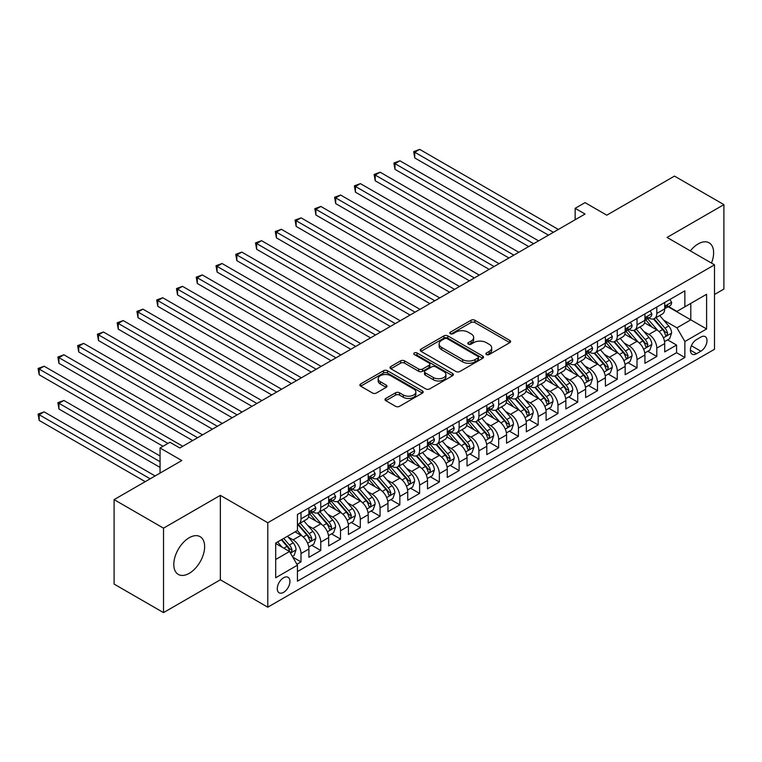 <?xml version="1.0" encoding="UTF-8"?>
<svg xmlns="http://www.w3.org/2000/svg" width="762" height="762" viewBox="0 0 762 762"><rect width="100%" height="100%" fill="white"/><g stroke="black" fill="none" stroke-linecap="round" stroke-linejoin="round"><path stroke-width="1.14" d="M486.461 354.559A1.924 1.105 0 0 0 489.175 354.559L509.788 342.652A2.743 1.581 0 0 0 510.597 341.538A2.743 1.581 0 0 0 509.788 340.414L474.869 320.25A2.743 1.581 0 0 0 470.983 320.25L450.371 332.156A1.924 1.105 0 0 0 449.809 332.937A1.924 1.105 0 0 0 450.371 333.718A1.924 1.105 0 0 0 453.085 333.718L455.752 332.184A8.782 5.067 0 0 1 468.173 332.184L471.087 333.861A8.782 5.067 0 0 1 473.659 337.442A8.782 5.067 0 0 1 471.087 341.033L468.42 342.567A1.924 1.105 0 0 0 467.858 343.357A1.924 1.105 0 0 0 468.42 344.138A1.924 1.105 0 0 0 471.135 344.138L473.802 342.595A8.782 5.067 0 0 1 486.223 342.595L489.128 344.281A8.782 5.067 0 0 1 491.7 347.863A8.782 5.067 0 0 1 489.128 351.444L486.461 352.987A1.924 1.105 0 0 0 485.899 353.768A1.924 1.105 0 0 0 486.461 354.559L486.461 352.987M189.214 573.348A21.803 12.592 120 0 0 203.464 554.136A21.803 12.592 120 0 0 200.12 536.667A21.803 12.592 120 0 0 189.214 537.743A21.803 12.592 120 0 0 174.974 556.955A21.803 12.592 120 0 0 178.318 574.434A21.803 12.592 120 0 0 189.214 573.348M711.479 263.071A21.803 12.592 120 0 0 709.108 242.802A21.803 12.592 120 0 0 698.202 243.888A21.803 12.592 120 0 0 690.362 250.879M283.597 592.35A8.944 5.163 120 0 0 289.446 584.473A8.944 5.163 120 0 0 288.074 577.301A8.944 5.163 120 0 0 283.597 577.748A8.944 5.163 120 0 0 277.759 585.626A8.944 5.163 120 0 0 279.13 592.798A8.944 5.163 120 0 0 283.597 592.35M385.81 398.44A2.743 1.581 0 0 0 385.01 399.555A2.743 1.581 0 0 0 385.81 400.679L395.611 406.337A2.743 1.581 0 0 0 399.488 406.337L422.386 393.116A2.743 1.581 0 0 0 423.186 392.001A2.743 1.581 0 0 0 422.386 390.877L387.458 370.713A2.743 1.581 0 0 0 383.581 370.713L360.683 383.934A2.743 1.581 0 0 0 359.883 385.058A2.743 1.581 0 0 0 360.683 386.172L372.523 393.011A2.743 1.581 0 0 0 376.399 393.011L386.201 387.353A2.743 1.581 0 0 0 387.001 386.229A2.743 1.581 0 0 0 386.201 385.105L380.333 381.724A7.344 4.239 0 0 1 378.181 378.724A7.344 4.239 0 0 1 382.715 374.809A7.344 4.239 0 0 1 390.716 375.723L413.699 389.001A7.344 4.239 0 0 1 415.852 392.001A7.344 4.239 0 0 1 411.318 395.916A7.344 4.239 0 0 1 403.327 394.992L399.488 392.782A2.743 1.581 0 0 0 395.611 392.782L385.81 398.44L385.81 400.679M714.508 294.494L723.9 289.074L723.9 204.626L674.484 176.098L606.781 215.179L585.045 202.625L575.158 208.331L585.045 214.036L179.822 447.989L169.945 442.284L160.058 447.989L160.058 473.097M163.516 528.161L163.516 612.61L220.351 579.796L220.351 495.348L163.516 528.161L114.1 499.624L181.804 460.543L160.058 447.989M220.351 495.348L267.786 522.742L714.508 264.824L714.508 349.272L267.786 607.19L267.786 522.742M723.9 204.626L667.074 237.439L714.508 264.824M455.952 371.504A2.743 1.581 0 0 0 459.829 371.504L482.727 358.283A2.743 1.581 0 0 0 483.527 357.159A2.743 1.581 0 0 0 482.727 356.045L447.799 335.88A2.743 1.581 0 0 0 443.922 335.88L421.024 349.091A2.743 1.581 0 0 0 420.224 350.215A2.743 1.581 0 0 0 421.024 351.339L455.952 371.504M415.1 354.968A1.924 1.105 0 0 1 417.052 355.244L452.523 375.723L429.663 388.915A2.743 1.581 0 0 1 425.777 388.915L390.858 368.751L390.858 366.512A2.743 1.581 0 0 0 390.049 367.636A2.743 1.581 0 0 0 390.858 368.751M390.858 366.512L400.65 360.855A2.743 1.581 0 0 1 404.536 360.855L418.7 369.037A2.743 1.581 0 0 0 422.577 369.037L429.082 365.284A2.743 1.581 0 0 0 429.882 364.16A2.743 1.581 0 0 0 429.082 363.045L414.338 354.53A1.924 1.105 0 0 1 413.766 353.739A1.924 1.105 0 0 1 414.957 352.72A1.924 1.105 0 0 1 417.052 352.958L452.552 373.456A2.743 1.581 0 0 1 453.361 374.58A2.743 1.581 0 0 1 452.552 375.704L452.552 373.456M163.516 612.61L114.1 584.083L114.1 499.624M296.894 564.251L301 561.88L292.789 557.146M288.122 536.991L293.084 539.858A11.182 6.458 60 0 1 301 553.555L308.905 548.983L308.905 557.317L320.764 550.469L311.772 545.278M307.896 525.58L312.858 528.447A11.182 6.458 60 0 1 320.764 542.134L328.67 537.572L328.67 545.906L340.528 539.058L331.537 533.867M327.66 514.169L332.623 517.036A11.182 6.458 60 0 1 340.528 530.723L348.434 526.161L348.434 534.495L360.293 527.647L351.301 522.456M347.424 502.758L352.387 505.616A11.182 6.458 60 0 1 360.293 519.313L368.198 514.75L368.198 523.084L380.057 516.236L371.065 511.045M367.189 491.347L372.151 494.205A11.182 6.458 60 0 1 380.057 507.902L387.972 503.339L387.972 511.673L399.831 504.825L390.83 499.624M386.963 479.927L391.925 482.794A11.182 6.458 60 0 1 399.831 496.491L407.737 491.928L407.737 500.253L419.595 493.414L410.604 488.213M406.727 468.516L411.69 471.383A11.182 6.458 60 0 1 419.595 485.08L427.501 480.517L427.501 488.842L439.36 481.994L430.368 476.802M426.491 457.105L431.454 459.972A11.182 6.458 60 0 1 439.36 473.669L447.265 469.106L447.265 477.431L459.124 470.583L450.132 465.392M446.256 445.694L451.218 448.561A11.182 6.458 60 0 1 459.124 462.258L467.03 457.686L467.03 466.02L478.898 459.172L469.897 453.981M466.02 434.283L470.983 437.15A11.182 6.458 60 0 1 478.898 450.847L486.804 446.275L486.804 454.609L498.662 447.761L489.671 442.57M485.794 422.872L490.757 425.739A11.182 6.458 60 0 1 498.662 439.426L506.568 434.864L506.568 443.198L518.427 436.35L509.435 431.159M505.558 411.461L510.521 414.328A11.182 6.458 60 0 1 518.427 428.015L526.332 423.453L526.332 431.787L538.191 424.939L529.199 419.748M525.323 400.05L530.285 402.908A11.182 6.458 60 0 1 538.191 416.604L546.097 412.042L546.097 420.376L557.955 413.528L548.964 408.337M545.087 388.63L550.05 391.497A11.182 6.458 60 0 1 557.955 405.193L565.871 400.631L565.871 408.956L577.729 402.117L568.728 396.916M564.861 377.219L569.824 380.086A11.182 6.458 60 0 1 577.729 393.783L585.635 389.22L585.635 397.545L597.494 390.696L588.502 385.505M584.625 365.808L589.588 368.675A11.182 6.458 60 0 1 597.494 382.372L605.399 377.809L605.399 386.134L617.258 379.286L608.267 374.094M604.39 354.397L609.352 357.264A11.182 6.458 60 0 1 617.258 370.961L625.164 366.389L625.164 374.723L637.022 367.875L628.031 362.683M624.154 342.986L629.117 345.853A11.182 6.458 60 0 1 637.022 359.55L644.928 354.978L644.928 363.312L656.796 356.464L656.796 348.129A11.182 6.458 -120 0 0 648.891 334.442L643.919 331.575M647.795 351.272L656.796 356.464M308.905 548.983A11.182 6.458 -120 0 0 301 535.295L295.065 531.866M328.67 537.572A11.182 6.458 -120 0 0 320.764 523.875L308.534 516.827M348.434 526.161A11.182 6.458 -120 0 0 340.528 512.464L328.308 505.406M368.198 514.75A11.182 6.458 -120 0 0 360.293 501.053L348.072 493.995M387.972 503.339A11.182 6.458 -120 0 0 380.057 489.642L367.836 482.584M407.737 491.928A11.182 6.458 -120 0 0 399.831 478.231L387.601 471.173M427.501 480.517A11.182 6.458 -120 0 0 419.595 466.82L407.375 459.762M447.265 469.106A11.182 6.458 -120 0 0 439.36 455.409L427.139 448.351M467.03 457.686A11.182 6.458 -120 0 0 459.124 443.998L446.903 436.94M486.804 446.275A11.182 6.458 -120 0 0 478.898 432.587L466.668 425.529M506.568 434.864A11.182 6.458 -120 0 0 498.662 421.167L486.432 414.109M526.332 423.453A11.182 6.458 -120 0 0 518.427 409.756L506.206 402.698M546.097 412.042A11.182 6.458 -120 0 0 538.191 398.345L525.971 391.287M565.871 400.631A11.182 6.458 -120 0 0 557.955 386.934L545.735 379.876M585.635 389.22A11.182 6.458 -120 0 0 577.729 375.523L565.499 368.465M605.399 377.809A11.182 6.458 -120 0 0 597.494 364.112L585.273 357.054M625.164 366.389A11.182 6.458 -120 0 0 617.258 352.701L605.038 345.643M644.928 354.978A11.182 6.458 -120 0 0 637.022 341.29L624.802 334.232M700.869 337.061L696.525 339.576A8.668 5.001 120 0 0 690.858 347.215A8.668 5.001 120 0 0 692.191 354.159A8.668 5.001 120 0 0 696.525 353.73L700.869 351.215A8.668 5.001 120 0 0 706.536 343.576A8.668 5.001 120 0 0 705.202 336.633A8.668 5.001 120 0 0 700.869 337.061M275.692 559.489L289.531 551.498L297.437 565.194L297.437 581.168L684.857 357.492L684.857 341.519L676.951 327.822L663.692 320.164M297.437 565.194L275.692 577.748L275.692 543.049L297.437 530.495L297.437 514.521L684.857 290.846L684.857 306.819L706.603 294.265L706.603 328.965L684.857 341.519M312.753 511.95L312.858 512.007A11.182 6.458 60 0 0 318.449 512.569L326.355 507.997A11.182 6.458 -120 0 0 328.67 502.882L328.67 496.491M332.518 500.539L332.623 500.596A11.182 6.458 60 0 0 338.214 501.148L346.119 496.586A11.182 6.458 -120 0 0 348.434 491.471L348.434 485.08M352.282 489.128L352.387 489.185A11.182 6.458 60 0 0 357.978 489.737L365.884 485.175A11.182 6.458 -120 0 0 368.198 480.06L368.198 473.669M372.047 477.717L372.151 477.774A11.182 6.458 60 0 0 377.742 478.326L385.648 473.764A11.182 6.458 -120 0 0 387.972 468.649L387.972 462.258M391.82 466.306L391.925 466.363A11.182 6.458 60 0 0 397.516 466.916L405.422 462.353A11.182 6.458 -120 0 0 407.737 457.229L407.737 450.837M411.585 454.895L411.69 454.952A11.182 6.458 60 0 0 417.281 455.505L425.186 450.942A11.182 6.458 -120 0 0 427.501 445.818L427.501 439.426M431.349 443.474L431.454 443.541A11.182 6.458 60 0 0 437.045 444.094L444.951 439.531A11.182 6.458 -120 0 0 447.265 434.407L447.265 428.015M451.114 432.064L451.218 432.13A11.182 6.458 60 0 0 456.809 432.683L464.715 428.111A11.182 6.458 -120 0 0 467.03 422.996L467.03 416.604M470.887 420.653L470.983 420.71A11.182 6.458 60 0 0 476.574 421.272L484.489 416.7A11.182 6.458 -120 0 0 486.804 411.585L486.804 405.193M490.652 409.242L490.757 409.299A11.182 6.458 60 0 0 496.348 409.851L504.253 405.289A11.182 6.458 -120 0 0 506.568 400.174L506.568 393.783M510.416 397.831L510.521 397.888A11.182 6.458 60 0 0 516.112 398.44L524.018 393.878A11.182 6.458 -120 0 0 526.332 388.763L526.332 382.372M530.181 386.42L530.285 386.477A11.182 6.458 60 0 0 535.877 387.029L543.782 382.467A11.182 6.458 -120 0 0 546.097 377.352L546.097 370.961M549.954 375.009L550.05 375.066A11.182 6.458 60 0 0 555.641 375.618L563.547 371.056A11.182 6.458 -120 0 0 565.871 365.931L565.871 359.54M569.719 363.598L569.824 363.655A11.182 6.458 60 0 0 575.415 364.207L583.321 359.645A11.182 6.458 -120 0 0 585.635 354.52L585.635 348.129M589.483 352.177L589.588 352.244A11.182 6.458 60 0 0 595.179 352.796L603.085 348.234A11.182 6.458 -120 0 0 605.399 343.11L605.399 336.718M609.248 340.766L609.352 340.833A11.182 6.458 60 0 0 614.944 341.386L622.849 336.814A11.182 6.458 -120 0 0 625.164 331.699L625.164 325.307M629.012 329.355L629.117 329.413A11.182 6.458 60 0 0 634.708 329.975L642.614 325.403A11.182 6.458 -120 0 0 644.928 320.288L644.928 313.896M297.437 571.586L676.561 352.701L676.561 345.053L664.702 351.901L664.702 343.567A11.182 6.458 -120 0 0 656.796 329.87L644.566 322.812M648.786 317.945L648.891 318.002A11.182 6.458 -120 0 0 654.472 318.554A11.182 6.458 -120 0 0 656.796 313.439L656.796 307.048M654.472 318.554L662.388 313.992A11.182 6.458 -120 0 0 664.702 308.877L664.702 302.485M301 512.464L301 518.855A11.182 6.458 60 0 1 298.675 523.98A11.182 6.458 60 0 1 297.437 524.427M298.675 523.98L306.581 519.408A11.182 6.458 -120 0 0 308.905 514.293L308.905 507.902M320.764 501.053L320.764 507.444A11.182 6.458 60 0 1 318.449 512.569M340.528 489.642L340.528 496.033A11.182 6.458 60 0 1 338.214 501.148M360.293 478.231L360.293 484.622A11.182 6.458 60 0 1 357.978 489.737M380.057 466.82L380.057 473.212A11.182 6.458 60 0 1 377.742 478.326M399.831 455.409L399.831 461.801A11.182 6.458 60 0 1 397.516 466.916M419.595 443.998L419.595 450.39A11.182 6.458 60 0 1 417.281 455.505M439.36 432.578L439.36 438.969A11.182 6.458 60 0 1 437.045 444.094M459.124 421.167L459.124 427.558A11.182 6.458 60 0 1 456.809 432.683M478.898 409.756L478.898 416.147A11.182 6.458 60 0 1 476.574 421.272M498.662 398.345L498.662 404.736A11.182 6.458 60 0 1 496.348 409.851M518.427 386.934L518.427 393.325A11.182 6.458 60 0 1 516.112 398.44M538.191 375.523L538.191 381.914A11.182 6.458 60 0 1 535.877 387.029M557.955 364.112L557.955 370.503A11.182 6.458 60 0 1 555.641 375.618M577.729 352.701L577.729 359.093A11.182 6.458 60 0 1 575.415 364.207M597.494 341.281L597.494 347.672A11.182 6.458 60 0 1 595.179 352.796M617.258 329.87L617.258 336.261A11.182 6.458 60 0 1 614.944 341.386M637.022 318.459L637.022 324.85A11.182 6.458 60 0 1 634.708 329.975M637.022 359.55L637.022 367.875M617.258 370.961L617.258 379.286M597.494 382.372L597.494 390.696M577.729 393.783L577.729 402.117M557.955 405.193L557.955 413.528M538.191 416.604L538.191 424.939M518.427 428.015L518.427 436.35M498.662 439.426L498.662 447.761M478.898 450.847L478.898 459.172M459.124 462.258L459.124 470.583M439.36 473.669L439.36 481.994M419.595 485.08L419.595 493.414M399.831 496.491L399.831 504.825M380.057 507.902L380.057 516.236M360.293 519.313L360.293 527.647M340.528 530.723L340.528 539.058M320.764 542.134L320.764 550.469M301 553.555L301 561.88M289.531 551.498L275.692 543.506M676.951 327.822L690.791 319.83L690.791 303.4L706.603 294.265M668.15 306.762L706.603 328.965M668.55 306.534L676.951 311.382L684.857 306.819M220.351 579.796L267.786 607.19M575.158 208.331L575.158 219.742M667.569 339.862L676.561 345.053M676.561 352.701L684.857 357.492M487.232 354.825L489.128 353.73A8.782 5.067 0 0 0 491.7 350.149L491.7 347.863M473.659 337.442L473.659 339.728A8.782 5.067 0 0 1 471.087 343.31L469.182 344.414M509.788 340.414L509.788 342.652L474.869 322.536A2.743 1.581 0 0 0 470.983 322.536L451.142 333.994M482.689 358.302L447.799 338.157A2.743 1.581 0 0 0 443.922 338.157L421.062 351.358M477.879 357.95A1.924 1.105 0 0 0 478.441 357.159A1.924 1.105 0 0 0 477.879 356.378L447.218 338.68A1.924 1.105 0 0 0 444.503 338.68L441.693 340.3A8.782 5.067 0 0 0 439.122 343.891A8.782 5.067 0 0 0 441.693 347.472L462.648 359.569A8.782 5.067 0 0 0 475.059 359.569L477.879 357.95L477.879 360.226A1.924 1.105 0 0 0 478.441 359.445L478.441 357.159M439.122 343.891L439.122 346.167A8.782 5.067 0 0 0 441.693 349.758L441.693 347.472M477.879 360.226L475.059 361.855A8.782 5.067 0 0 1 462.648 361.855L441.693 349.758M390.896 368.779L400.65 363.141L400.65 360.855M429.882 364.16L429.882 366.446A2.743 1.581 0 0 1 429.082 367.56L422.577 371.313A2.743 1.581 0 0 1 418.7 371.313L404.536 363.141A2.743 1.581 0 0 0 400.65 363.141M433.397 377.523A7.344 4.239 0 0 0 441.398 378.438A7.344 4.239 0 0 0 445.922 374.523A7.344 4.239 0 0 0 443.779 371.523L435.673 366.846A2.743 1.581 0 0 0 431.797 366.846L425.291 370.599A2.743 1.581 0 0 0 424.491 371.723A2.743 1.581 0 0 0 425.291 372.847L433.397 377.523L433.397 379.8A7.344 4.239 0 0 0 441.398 380.724A7.344 4.239 0 0 0 445.922 376.809L445.922 374.523M424.491 371.723L424.491 374.009A2.743 1.581 0 0 0 425.291 375.123L425.291 372.847M433.397 379.8L425.291 375.123M415.852 392.001L415.852 394.278A7.344 4.239 0 0 1 411.318 398.193A7.344 4.239 0 0 1 403.327 397.278L399.488 395.068A2.743 1.581 0 0 0 395.611 395.068L385.848 400.698M378.181 378.724L378.181 381.01A7.344 4.239 0 0 0 380.333 384L380.333 381.724M386.163 387.372L380.333 384M422.348 393.135L387.458 372.999A2.743 1.581 0 0 0 383.581 372.999L360.721 386.191M664.531 341.614L669.646 338.661L671.617 332.956A7.41 4.277 -120 0 0 668.731 326.003L659.702 315.544M657.892 330.594L647.567 318.649M652.015 327.117L646.024 320.183A17.755 10.249 -120 0 0 645.481 319.564M414.747 203.597L508.94 257.975L375.218 180.775L375.218 175.07L380.162 172.212L518.817 252.27M653.472 318.964L662.607 329.536A7.41 4.277 60 0 1 665.245 334.642L665.788 335.518L666.788 335.375L667.617 333.27A7.41 4.277 -120 0 0 664.978 328.165L655.949 317.706M654.006 318.792L663.826 330.156A3.772 2.181 60 0 1 664.769 331.632L667.617 333.27M669.941 299.456L671.617 302.371A7.41 4.277 60 0 1 670.084 305.648L666.331 307.819A7.41 4.277 -120 0 0 667.617 306.105L667.464 305.448M553.412 232.296L414.747 152.248L419.691 149.39L558.356 229.448M664.95 308.162L664.978 308.162A7.41 4.277 -120 0 0 666.331 307.819M666.664 305.552L667.617 306.105C667.15 304.99 666.359 305.448 665.245 307.477A7.41 4.277 60 0 1 664.702 308.534M548.469 235.153L414.747 157.953L414.747 152.248L413.661 151.619L419.691 149.39M414.747 157.953L413.661 151.619M644.766 353.025L649.872 350.072L651.853 344.367A7.41 4.277 -120 0 0 648.967 337.414L639.937 326.955M638.127 342.005L627.802 330.06M632.25 338.528L626.259 331.594A17.755 10.249 -120 0 0 625.707 330.975M394.983 215.008L489.175 269.386L355.454 192.186L355.454 186.48L360.397 183.623L499.053 263.681M633.698 330.375L642.842 340.947A7.41 4.277 60 0 1 645.481 346.053L646.014 346.929L647.014 346.786L647.852 344.681A7.41 4.277 -120 0 0 645.214 339.576L636.175 329.127M634.241 330.203L644.052 341.567A3.772 2.181 60 0 1 645.004 343.043L647.852 344.681M625.002 364.436L630.107 361.483L632.079 355.778A7.41 4.277 -120 0 0 629.202 348.825L620.163 338.366M618.353 353.425L608.038 341.471M612.486 349.939L606.495 343.005A17.755 10.249 -120 0 0 605.942 342.386M375.218 226.419L469.402 280.797L335.69 203.597L335.69 197.891L340.624 195.043L479.288 275.092M613.934 341.786L623.068 352.358A7.41 4.277 60 0 1 625.716 357.464L626.25 358.34L627.25 358.197L628.088 356.092A7.41 4.277 -120 0 0 625.44 350.996L616.41 340.538M614.477 341.614L624.288 352.977A3.772 2.181 60 0 1 625.24 354.454L628.088 356.092M605.238 375.847L610.343 372.894L612.315 367.189A7.41 4.277 -120 0 0 609.429 360.236L600.399 349.777M598.589 364.836L588.274 352.882M592.722 361.35L586.73 354.416A17.755 10.249 -120 0 0 586.178 353.797M355.454 237.839L449.637 292.217L315.916 215.008L315.916 209.302L320.859 206.454L459.524 286.502M594.169 353.197L603.304 363.769A7.41 4.277 60 0 1 605.942 368.875L606.485 369.751L607.485 369.618L608.314 367.503A7.41 4.277 -120 0 0 605.676 362.407L596.646 351.949M594.703 353.025L604.523 364.388A3.772 2.181 60 0 1 605.476 365.865L608.314 367.503M585.464 387.258L590.579 384.305L592.55 378.6A7.41 4.277 -120 0 0 589.664 371.646L580.634 361.188M578.825 376.247L568.5 364.293M572.948 372.761L566.957 365.827A17.755 10.249 -120 0 0 566.414 365.208M335.69 249.25L429.873 303.628L296.151 226.419L296.151 220.713L301.095 217.865L439.76 297.923M574.405 364.607L583.54 375.19A7.41 4.277 60 0 1 586.178 380.286L586.721 381.162L587.721 381.029L588.55 378.924A7.41 4.277 -120 0 0 585.911 373.818L576.882 363.36M574.939 364.436L584.759 375.799A3.772 2.181 60 0 1 585.711 377.276L588.55 378.924M650.167 310.867L651.853 313.782A7.41 4.277 60 0 1 650.319 317.059L646.557 319.23A7.41 4.277 -120 0 0 647.852 317.525L647.69 316.868M533.648 243.716L394.983 163.659L399.926 160.801L538.591 240.859M645.176 319.573L645.214 319.573A7.41 4.277 -120 0 0 646.557 319.23M646.89 316.973L647.852 317.525C647.386 316.401 646.595 316.859 645.481 318.887A7.41 4.277 60 0 1 644.928 319.945M528.704 246.564L394.983 169.364L394.983 163.659L393.897 163.03L399.926 160.801M394.983 169.364L393.897 163.03M630.403 322.288L632.079 325.193A7.41 4.277 60 0 1 630.545 328.47L626.793 330.641A7.41 4.277 -120 0 0 628.088 328.936L627.926 328.279M513.883 255.127L374.132 174.441L380.162 172.212M625.412 330.984L625.44 330.984A7.41 4.277 -120 0 0 626.793 330.641M627.126 328.384L628.088 328.936C627.621 327.822 626.831 328.27 625.716 330.298A7.41 4.277 60 0 1 625.164 331.356M375.218 180.775L374.132 174.441M610.638 333.699L612.315 336.604A7.41 4.277 60 0 1 610.781 339.881L607.028 342.052A7.41 4.277 -120 0 0 608.314 340.347L608.162 339.69M494.109 266.538L354.368 185.852L360.397 183.623M605.647 342.395L605.676 342.395A7.41 4.277 -120 0 0 607.028 342.052M607.362 339.795L608.314 340.347C607.847 339.233 607.057 339.69 605.942 341.719A7.41 4.277 60 0 1 605.399 342.767M355.454 192.186L354.368 185.852M590.874 345.11L592.55 348.015A7.41 4.277 60 0 1 591.017 351.292L587.264 353.463A7.41 4.277 -120 0 0 588.55 351.758L588.397 351.101M474.345 277.949L334.594 197.263L340.624 195.043M585.883 353.816L585.911 353.816A7.41 4.277 -120 0 0 587.264 353.463M587.597 351.206L588.55 351.758C588.083 350.644 587.292 351.101 586.178 353.13A7.41 4.277 60 0 1 585.635 354.178M335.69 203.597L334.594 197.263M565.699 398.669L570.805 395.726L572.786 390.011A7.41 4.277 -120 0 0 569.9 383.057L560.87 372.599M559.06 387.658L548.735 375.704M553.183 384.181L547.192 377.238A17.755 10.249 -120 0 0 546.64 376.618M315.916 260.661L410.108 315.039L276.387 237.839L276.387 232.124L281.33 229.276L419.986 309.334M554.641 376.018L563.775 386.601A7.41 4.277 60 0 1 566.414 391.697L566.947 392.582L567.957 392.44L568.785 390.334A7.41 4.277 -120 0 0 566.147 385.229L557.108 374.771M555.174 375.847L564.985 387.21A3.772 2.181 60 0 1 565.937 388.687L568.785 390.334M571.1 356.521L572.786 359.426A7.41 4.277 60 0 1 571.252 362.712L567.5 364.874A7.41 4.277 -120 0 0 568.785 363.169L568.633 362.512M454.581 289.36L314.83 208.674L320.859 206.454M566.118 365.227L566.147 365.227A7.41 4.277 -120 0 0 567.5 364.874M567.833 362.617L568.785 363.169C568.319 362.055 567.528 362.512 566.414 364.541A7.41 4.277 60 0 1 565.871 365.598M315.916 215.008L314.83 208.674M545.935 410.08L551.04 407.137L553.022 401.431A7.41 4.277 -120 0 0 550.135 394.468L541.106 384.019M539.296 399.069L528.971 387.115M533.419 395.592L527.428 388.649A17.755 10.249 -120 0 0 526.875 388.039M296.151 272.072L390.334 326.45L256.623 249.25L256.623 243.545L261.557 240.687L400.221 320.745M534.867 387.429L544.001 398.012A7.41 4.277 60 0 1 546.649 403.117L547.183 403.993L548.183 403.85L549.021 401.745A7.41 4.277 -120 0 0 546.373 396.64L537.343 386.182M535.41 387.258L545.221 398.621A3.772 2.181 60 0 1 546.173 400.098L549.021 401.745M551.336 367.932L553.022 370.846A7.41 4.277 60 0 1 551.488 374.123L547.726 376.285A7.41 4.277 -120 0 0 549.021 374.58L548.859 373.923M434.816 300.771L295.065 220.085L301.095 217.865M546.344 376.638L546.373 376.638A7.41 4.277 -120 0 0 547.726 376.285M548.059 374.028L549.021 374.58C548.554 373.466 547.764 373.923 546.649 375.952A7.41 4.277 60 0 1 546.097 377.009M296.151 226.419L295.065 220.085M526.171 421.491L531.276 418.548L533.248 412.842A7.41 4.277 -120 0 0 530.362 405.879L521.332 395.43M519.522 410.48L509.207 398.526M513.655 407.003L507.663 400.069A17.755 10.249 -120 0 0 507.111 399.45M276.387 283.483L370.57 337.861L236.849 260.661L236.849 254.956L241.792 252.098L380.457 332.156M515.102 398.85L524.237 409.423A7.41 4.277 60 0 1 526.875 414.528L527.418 415.404L528.418 415.261L529.247 413.156A7.41 4.277 -120 0 0 526.609 408.051L517.579 397.593M515.645 398.669L525.456 410.042A3.772 2.181 60 0 1 526.409 411.509L529.247 413.156M531.571 379.343L533.248 382.257A7.41 4.277 60 0 1 531.714 385.534L527.961 387.696A7.41 4.277 -120 0 0 529.247 385.991L529.095 385.334M415.052 312.182L275.301 231.505L281.33 229.276M526.58 388.048L526.609 388.048A7.41 4.277 -120 0 0 527.961 387.696M528.295 385.439L529.247 385.991C528.79 384.877 527.999 385.334 526.875 387.363A7.41 4.277 60 0 1 526.332 388.42M276.387 237.839L275.301 231.505M506.397 432.911L511.512 429.958L513.483 424.253A7.41 4.277 -120 0 0 510.597 417.3L501.567 406.841M499.758 421.891L489.433 409.946M493.881 418.414L487.89 411.48A17.755 10.249 -120 0 0 487.347 410.861M256.623 294.894L350.806 349.272L217.084 272.072L217.084 266.367L222.028 263.509L360.693 343.567M495.338 410.261L504.473 420.834A7.41 4.277 60 0 1 507.111 425.939L507.654 426.815L508.654 426.672L509.483 424.567A7.41 4.277 -120 0 0 506.844 419.462L497.815 409.003M495.872 410.089L505.692 421.453A3.772 2.181 60 0 1 506.644 422.929L509.483 424.567M511.807 390.754L513.483 393.668A7.41 4.277 60 0 1 511.95 396.945L508.197 399.117A7.41 4.277 -120 0 0 509.483 397.402L509.33 396.745M395.278 323.593L255.527 242.916L261.557 240.687M506.816 399.459L506.844 399.459A7.41 4.277 -120 0 0 508.197 399.117M508.53 396.85L509.483 397.402C509.016 396.288 508.225 396.745 507.111 398.774A7.41 4.277 60 0 1 506.568 399.831M256.623 249.25L255.527 242.916M486.632 444.322L491.738 441.369L493.719 435.664A7.41 4.277 -120 0 0 490.833 428.711L481.803 418.252M479.993 433.302L469.668 421.357M474.116 429.825L468.125 422.891A17.755 10.249 -120 0 0 467.573 422.272M236.849 306.305L331.041 360.683L197.32 283.483L197.32 277.778L202.263 274.92L340.919 354.978M475.574 421.672L484.708 432.245A7.41 4.277 60 0 1 487.347 437.35L487.89 438.226L488.89 438.083L489.718 435.978A7.41 4.277 -120 0 0 487.08 430.873L478.05 420.424M476.107 421.5L485.927 432.864A3.772 2.181 60 0 1 486.87 434.34L489.718 435.978M466.868 455.733L471.973 452.78L473.954 447.075A7.41 4.277 -120 0 0 471.068 440.122L462.039 429.663M460.229 444.722L449.904 432.768M454.352 441.236L448.361 434.302A17.755 10.249 -120 0 0 447.808 433.683M217.084 317.716L311.277 372.094L177.556 294.894L177.556 289.189L182.499 286.341L321.154 366.389M455.8 433.083L464.934 443.655A7.41 4.277 60 0 1 467.582 448.761L468.116 449.637L469.116 449.494L469.954 447.389A7.41 4.277 -120 0 0 467.316 442.284L458.276 431.835M456.343 432.911L466.154 444.275A3.772 2.181 60 0 1 467.106 445.751L469.954 447.389M447.103 467.144L452.209 464.191L454.181 458.486A7.41 4.277 -120 0 0 451.304 451.533L442.265 441.074M440.455 456.133L430.139 444.179M434.588 452.647L428.596 445.713A17.755 10.249 -120 0 0 428.044 445.094M197.32 329.136L291.503 383.515L157.782 306.305L157.782 300.599L162.725 297.752L301.39 377.8M436.035 444.494L445.17 455.066A7.41 4.277 60 0 1 447.818 460.172L448.351 461.048L449.351 460.915L450.19 458.8A7.41 4.277 -120 0 0 447.542 453.704L438.512 443.246M436.578 444.322L446.389 455.686A3.772 2.181 60 0 1 447.342 457.162L450.19 458.8M427.339 478.555L432.445 475.602L434.416 469.897A7.41 4.277 -120 0 0 431.53 462.944L422.5 452.485M420.691 467.544L410.375 455.59M414.823 464.058L408.832 457.124A17.755 10.249 -120 0 0 408.28 456.505M177.556 340.547L271.739 394.926L138.017 317.716L138.017 312.01L142.961 309.162L281.626 389.22M416.271 455.905L425.406 466.487A7.41 4.277 60 0 1 428.044 471.583L428.587 472.459L429.587 472.326L430.416 470.211A7.41 4.277 -120 0 0 427.777 465.115L418.748 454.657M416.804 455.733L426.625 467.096A3.772 2.181 60 0 1 427.577 468.573L430.416 470.211M407.565 489.966L412.68 487.023L414.652 481.308A7.41 4.277 -120 0 0 411.766 474.355L402.736 463.896M400.926 478.955L390.601 467.001M395.049 475.478L389.058 468.535A17.755 10.249 -120 0 0 388.515 467.916M157.782 351.958L251.974 406.337L118.253 329.127L118.253 323.421L123.196 320.573L261.861 400.631M396.507 467.316L405.641 477.898A7.41 4.277 60 0 1 408.28 482.994L408.823 483.88L409.823 483.737L410.651 481.632A7.41 4.277 -120 0 0 408.013 476.526L398.983 466.068M397.04 467.144L406.86 478.507A3.772 2.181 60 0 1 407.813 479.984L410.651 481.632M387.801 501.377L392.906 498.434L394.887 492.728A7.41 4.277 -120 0 0 392.001 485.765L382.972 475.317M381.162 490.366L370.837 478.412M375.285 486.889L369.294 479.946A17.755 10.249 -120 0 0 368.741 479.336M138.017 363.369L232.21 417.747L98.489 340.547L98.489 334.842L103.432 331.984L242.087 412.042M376.742 478.727L385.877 489.309A7.41 4.277 60 0 1 388.515 494.414L389.049 495.29L390.058 495.148L390.887 493.043A7.41 4.277 -120 0 0 388.249 487.937L379.209 477.479M377.276 478.555L387.086 489.918A3.772 2.181 60 0 1 388.039 491.395L390.887 493.043M368.036 512.788L373.142 509.845L375.123 504.139A7.41 4.277 -120 0 0 372.237 497.176L363.207 486.728M361.398 501.777L351.072 489.823M355.521 498.3L349.529 491.366A17.755 10.249 -120 0 0 348.977 490.747M118.253 374.78L212.436 429.158L78.724 351.958L78.724 346.253L83.658 343.395L222.323 423.453M356.968 490.137L366.103 500.72A7.41 4.277 60 0 1 368.751 505.825L369.284 506.701L370.284 506.559L371.123 504.454A7.41 4.277 -120 0 0 368.475 499.348L359.445 488.89M357.511 489.966L367.322 501.329A3.772 2.181 60 0 1 368.275 502.806L371.123 504.454M348.272 524.208L353.377 521.256L355.349 515.55A7.41 4.277 -120 0 0 352.463 508.597L343.433 498.138M341.624 513.188L331.308 501.244M335.756 509.711L329.765 502.777A17.755 10.249 -120 0 0 329.213 502.158M98.489 386.191L192.672 440.569L58.95 363.369L58.95 357.664L63.894 354.806L202.559 434.864M337.204 501.558L346.339 512.131A7.41 4.277 60 0 1 348.977 517.236L349.52 518.112L350.52 517.969L351.349 515.864A7.41 4.277 -120 0 0 348.71 510.759L339.681 500.301M337.737 501.377L347.558 512.75A3.772 2.181 60 0 1 348.51 514.226L351.349 515.864M328.498 535.619L333.613 532.667L335.585 526.961A7.41 4.277 -120 0 0 332.699 520.008L323.669 509.549M321.859 524.599L311.534 512.655M315.982 521.122L309.991 514.188A17.755 10.249 -120 0 0 309.448 513.569M78.724 397.602L163.02 446.275L39.186 374.78L39.186 369.075L44.129 366.217L182.794 446.275M317.44 512.969L326.574 523.542A7.41 4.277 60 0 1 329.213 528.647L329.755 529.523L330.756 529.38L331.584 527.275A7.41 4.277 -120 0 0 328.946 522.17L319.916 511.721M317.973 512.797L327.793 524.161A3.772 2.181 60 0 1 328.746 525.637L331.584 527.275M308.734 547.03L313.839 544.078L315.82 538.372A7.41 4.277 -120 0 0 312.934 531.419L303.905 520.96M302.095 536.01L297.361 530.543M296.218 532.533L295.446 531.647M160.058 455.981L63.894 400.46L58.95 403.308L58.95 409.013L160.058 467.392M297.675 524.38L306.81 534.953A7.41 4.277 60 0 1 309.448 540.058L309.991 540.934L310.991 540.791L311.82 538.686A7.41 4.277 -120 0 0 309.182 533.581L300.152 523.132M298.209 524.208L308.029 535.572A3.772 2.181 60 0 1 308.972 537.048L311.82 538.686M58.95 409.013L57.864 402.679L160.058 461.686M57.864 402.679L63.894 400.46M292.398 556.46L294.075 555.488L296.056 549.783A7.41 4.277 -120 0 0 293.17 542.83L287.484 536.248M282.178 547.249L277.597 541.953M276.454 543.944L275.692 543.068M155.115 475.945L44.129 411.871L39.186 414.719L39.186 420.433L145.237 481.651M281.349 539.782L287.036 546.364A7.41 4.277 60 0 1 289.684 551.469L290.217 552.345L291.217 552.212L292.056 550.097A7.41 4.277 -120 0 0 289.408 545.001L283.731 538.41M281.816 539.515L288.255 546.983A3.772 2.181 60 0 1 289.208 548.459L292.056 550.097M39.186 420.433L38.1 414.099L150.171 478.803M38.1 414.099L44.129 411.871M492.042 402.165L493.719 405.079A7.41 4.277 60 0 1 492.185 408.356L488.432 410.528A7.41 4.277 -120 0 0 489.718 408.823L489.566 408.165M375.514 335.013L235.763 254.327L241.792 252.098M487.051 410.87L487.08 410.87A7.41 4.277 -120 0 0 488.432 410.528M488.766 408.27L489.718 408.823C489.252 407.699 488.461 408.156 487.347 410.185A7.41 4.277 60 0 1 486.804 411.242M236.849 260.661L235.763 254.327M472.269 413.585L473.954 416.49A7.41 4.277 60 0 1 472.421 419.767L468.659 421.938A7.41 4.277 -120 0 0 469.954 420.233L469.792 419.576M355.749 346.424L215.998 265.738L222.028 263.509M467.277 422.281L467.316 422.281A7.41 4.277 -120 0 0 468.659 421.938M468.992 419.681L469.954 420.233C469.487 419.119 468.697 419.567 467.582 421.596A7.41 4.277 60 0 1 467.03 422.653M217.084 272.072L215.998 265.738M452.504 424.996L454.181 427.901A7.41 4.277 60 0 1 452.647 431.178L448.894 433.349A7.41 4.277 -120 0 0 450.19 431.644L450.028 430.987M335.985 357.835L196.234 277.149L202.263 274.92M447.513 433.692L447.542 433.692A7.41 4.277 -120 0 0 448.894 433.349M449.228 431.092L450.19 431.644C449.723 430.53 448.932 430.987 447.818 433.016A7.41 4.277 60 0 1 447.265 434.064M197.32 283.483L196.234 277.149M432.74 436.407L434.416 439.312A7.41 4.277 60 0 1 432.883 442.589L429.13 444.76A7.41 4.277 -120 0 0 430.416 443.055L430.263 442.398M316.211 369.246L176.47 288.56L182.499 286.341M427.749 445.103L427.777 445.103A7.41 4.277 -120 0 0 429.13 444.76M429.463 442.503L430.416 443.055C429.949 441.941 429.158 442.398 428.044 444.427A7.41 4.277 60 0 1 427.501 445.475M177.556 294.894L176.47 288.56M412.975 447.818L414.652 450.723A7.41 4.277 60 0 1 413.118 454.009L409.365 456.171A7.41 4.277 -120 0 0 410.651 454.466L410.499 453.809M296.447 380.657L156.696 299.971L162.725 297.752M407.984 456.524L408.013 456.524A7.41 4.277 -120 0 0 409.365 456.171M409.699 453.914L410.651 454.466C410.185 453.352 409.394 453.809 408.28 455.838A7.41 4.277 60 0 1 407.737 456.886M157.782 306.305L156.696 299.971M393.202 459.229L394.887 462.143A7.41 4.277 60 0 1 393.354 465.42L389.592 467.582A7.41 4.277 -120 0 0 390.887 465.877L390.735 465.22M276.682 392.068L136.931 311.382L142.961 309.162M388.21 467.935L388.249 467.935A7.41 4.277 -120 0 0 389.592 467.582M389.925 465.325L390.887 465.877C390.42 464.763 389.63 465.22 388.515 467.249A7.41 4.277 60 0 1 387.972 468.306M138.017 317.716L136.931 311.382M373.437 470.64L375.123 473.554A7.41 4.277 60 0 1 373.59 476.831L369.827 478.993A7.41 4.277 -120 0 0 371.123 477.288L370.961 476.631M256.918 403.479L117.167 322.802L123.196 320.573M368.446 479.346L368.475 479.346A7.41 4.277 -120 0 0 369.827 478.993M370.161 476.736L371.123 477.288C370.656 476.174 369.865 476.631 368.751 478.66A7.41 4.277 60 0 1 368.198 479.717M118.253 329.127L117.167 322.802M353.673 482.051L355.349 484.965A7.41 4.277 60 0 1 353.816 488.242L350.063 490.414A7.41 4.277 -120 0 0 351.349 488.699L351.196 488.042M237.153 414.89L97.403 334.213L103.432 331.984M348.682 490.757L348.71 490.757A7.41 4.277 -120 0 0 350.063 490.414M350.396 488.147L351.349 488.699C350.891 487.585 350.101 488.042 348.977 490.071A7.41 4.277 60 0 1 348.434 491.128M98.489 340.547L97.403 334.213M333.908 493.462L335.585 496.376A7.41 4.277 60 0 1 334.051 499.653L330.298 501.825A7.41 4.277 -120 0 0 331.584 500.12L331.432 499.462M217.38 426.301L77.629 345.624L83.658 343.395M328.917 502.168L328.946 502.168A7.41 4.277 -120 0 0 330.298 501.825M330.632 499.567L331.584 500.12C331.118 498.996 330.327 499.453 329.213 501.482A7.41 4.277 60 0 1 328.67 502.539M78.724 351.958L77.629 345.624M314.144 504.882L315.82 507.787A7.41 4.277 60 0 1 314.287 511.064L310.534 513.236A7.41 4.277 -120 0 0 311.82 511.531L311.668 510.873M197.615 437.721L57.864 357.035L63.894 354.806M309.153 513.578L309.182 513.578A7.41 4.277 -120 0 0 310.534 513.236M310.867 510.978L311.82 511.531C311.353 510.407 310.563 510.864 309.448 512.893A7.41 4.277 60 0 1 308.905 513.95M58.95 363.369L57.864 357.035M167.964 443.427L38.1 368.446L44.129 366.217M39.186 374.78L38.1 368.446M293.084 539.858L301 535.295M312.858 528.447L320.764 523.875M332.623 517.036L340.528 512.464M352.387 505.616L360.293 501.053M372.151 494.205L380.057 489.642M391.925 482.794L399.831 478.231M411.69 471.383L419.595 466.82M431.454 459.972L439.36 455.409M451.218 448.561L459.124 443.998M470.983 437.15L478.898 432.587M490.757 425.739L498.662 421.167M510.521 414.328L518.427 409.756M530.285 402.908L538.191 398.345M550.05 391.497L557.955 386.934M569.824 380.086L577.729 375.523M589.588 368.675L597.494 364.112M609.352 357.264L617.258 352.701M629.117 345.853L637.022 341.29M648.891 334.442L656.796 329.87M656.796 313.439L664.702 308.877M301 518.855L308.905 514.293M320.764 507.444L328.67 502.882M340.528 496.033L348.434 491.471M360.293 484.622L368.198 480.06M380.057 473.212L387.972 468.649M399.831 461.801L407.737 457.229M419.595 450.39L427.501 445.818M439.36 438.969L447.265 434.407M459.124 427.558L467.03 422.996M478.898 416.147L486.804 411.585M498.662 404.736L506.568 400.174M518.427 393.325L526.332 388.763M538.191 381.914L546.097 377.352M557.955 370.503L565.871 365.931M577.729 359.093L585.635 354.52M597.494 347.672L605.399 343.11M617.258 336.261L625.164 331.699M637.022 324.85L644.928 320.288M656.796 348.129L664.702 343.567M691.391 345.738L700.869 351.215M690.391 350.187L696.525 353.73M489.128 353.73L489.128 351.444M468.42 344.138L468.42 342.567M471.087 343.31L471.087 341.033M450.371 333.718L450.371 332.156M470.983 322.536L470.983 320.25M474.869 322.536L474.869 320.25M421.024 351.339L421.024 349.091M443.922 338.157L443.922 335.88M447.799 338.157L447.799 335.88M482.727 358.283L482.727 356.045M462.648 361.855L462.648 359.569M475.059 361.855L475.059 359.569M404.536 363.141L404.536 360.855M418.7 371.313L418.7 369.037M422.577 371.313L422.577 369.037M429.082 367.56L429.082 365.284M417.052 355.244L417.052 352.958M395.611 395.068L395.611 392.782M399.488 395.068L399.488 392.782M403.327 397.278L403.327 394.992M386.201 387.353L386.201 385.105M360.683 386.172L360.683 383.934M383.581 372.999L383.581 370.713M387.458 372.999L387.458 370.713M422.386 393.116L422.386 390.877M663.407 337.814L671.57 333.099M664.978 328.165L668.731 326.003M659.073 331.575L662.607 329.536M671.57 302.285L664.702 306.248M643.633 349.225L651.805 344.51M645.214 339.576L648.967 337.414M639.308 342.986L642.842 340.947M623.868 360.636L632.031 355.921M625.44 350.996L629.202 348.825M619.535 354.397L623.068 352.358M604.104 372.047L612.267 367.332M605.676 362.407L609.429 360.236M599.77 365.817L603.304 363.769M584.34 383.457L592.503 378.743M585.911 373.818L589.664 371.646M580.006 377.228L583.54 375.19M651.805 313.696L644.928 317.659M632.031 325.107L625.164 329.079M612.267 336.518L605.399 340.49M592.503 347.929L585.635 351.901M564.575 394.868L572.738 390.163M566.147 385.229L569.9 383.057M560.241 388.639L563.775 386.601M572.738 359.35L565.871 363.312M544.801 406.289L552.964 401.574M546.373 396.64L550.135 394.468M540.468 400.05L544.001 398.012M552.964 370.761L546.097 374.723M525.037 417.7L533.2 412.985M526.609 408.051L530.362 405.879M520.703 411.461L524.237 409.423M533.2 382.172L526.332 386.134M505.273 429.111L513.436 424.396M506.844 419.462L510.597 417.3M500.939 422.872L504.473 420.834M513.436 393.583L506.568 397.545M485.508 440.522L493.671 435.807M487.08 430.873L490.833 428.711M481.174 434.283L484.708 432.245M465.734 451.933L473.907 447.218M467.316 442.284L471.068 440.122M461.41 445.694L464.934 443.655M445.97 463.344L454.133 458.629M447.542 453.704L451.304 451.533M441.636 457.114L445.17 455.066M426.206 474.755L434.369 470.04M427.777 465.115L431.53 462.944M421.872 468.525L425.406 466.487M406.441 486.166L414.604 481.451M408.013 476.526L411.766 474.355M402.107 479.936L405.641 477.898M386.667 497.576L394.84 492.871M388.249 487.937L392.001 485.765M382.343 491.347L385.877 489.309M366.903 508.997L375.066 504.282M368.475 499.348L372.237 497.176M362.569 502.758L366.103 500.72M347.139 520.408L355.302 515.693M348.71 510.759L352.463 508.597M342.805 514.169L346.339 512.131M327.374 531.819L335.537 527.104M328.946 522.17L332.699 520.008M323.04 525.58L326.574 523.542M307.61 543.23L315.773 538.515M309.182 533.581L312.934 531.419M303.276 536.991L306.81 534.953M290.465 553.126L296.008 549.926M289.408 545.001L293.17 542.83M283.845 548.211L287.036 546.364M493.671 404.993L486.804 408.956M473.907 416.404L467.03 420.367M454.133 427.815L447.265 431.787M434.369 439.226L427.501 443.198M414.604 450.637L407.737 454.609M394.84 462.058L387.972 466.02M375.066 473.469L368.198 477.431M355.302 484.88L348.434 488.842M335.537 496.291L328.67 500.253M315.773 507.702L308.905 511.664"/></g></svg>
